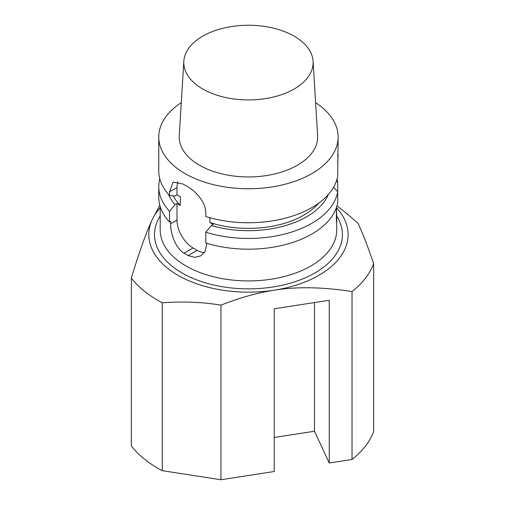 <?xml version="1.0" encoding="UTF-8"?>
<svg xmlns="http://www.w3.org/2000/svg" width="505" height="505" viewBox="0 0 505 505"><rect width="100%" height="100%" fill="white"/><g stroke="black" fill="none" stroke-linecap="round" stroke-linejoin="round"><path stroke-width="0.76" d="M336.172 181.731L337.706 181.63L337.706 191.711L333.584 187.248M337.706 202.454L337.706 191.711A89.682 51.775 180 0 1 205.794 232.218L205.794 242.962A89.682 51.775 180 0 0 337.706 202.454M336.589 206.987L336.399 221.752L336.399 207.555M318.661 203.187A78.294 45.204 180 0 1 209.897 222.522L213.217 224.441L211.286 225.558L205.794 232.218M328.37 194.463A82.277 47.502 180 0 1 211.286 225.558M337.094 178.82A89.682 51.775 180 0 1 337.706 181.63M176.984 220.085L170.608 223.759C170.469 233.613 175.633 248.302 184.06 253.188L193.087 247.98A22.775 13.149 -120 0 1 176.984 220.085L176.984 203.521L180.304 205.44L180.304 196.723L176.984 194.804L176.984 187.538L169.56 191.824L173.064 182.097L183.056 184.035A89.682 51.775 0 0 0 185.032 185.215A89.682 51.775 0 0 0 187.077 186.358C195.921 191.004 206.034 202.833 205.794 212.744L205.794 216.519A89.682 51.775 180 0 0 337.706 176.011L338.135 136.975A89.682 51.775 180 0 1 282.768 184.811A89.682 51.775 180 0 1 185.032 173.587A89.682 51.775 180 0 1 158.766 136.975A89.682 51.775 180 0 1 181.282 102.666M204.525 252.494A22.775 13.149 -120 0 1 197.114 250.303L193.087 247.98M209.897 217.718L209.897 222.522M177.956 181.731A22.775 13.149 -120 0 0 176.984 187.538M197.114 250.303L188.087 255.517A88.261 50.954 180 0 1 184.06 253.188M188.087 255.517L194.772 257.367L200.902 255.82L205.251 251.313L206.848 243.29M160.192 206.608L160.192 229.964A88.261 50.954 0 0 0 214.675 277.043A88.261 50.954 0 0 0 310.859 265.996A88.261 50.954 0 0 0 336.709 229.964L336.709 213.912M170.608 223.759L170.608 221.436L169.56 222.042L169.56 211.298L175.046 204.639L176.984 203.521M176.984 194.804L175.046 195.921L169.56 195.593L169.56 191.824M169.56 222.042A89.682 51.775 180 0 1 158.766 197.417L158.766 186.673A89.682 51.775 180 0 1 159.801 178.82M169.56 211.298A89.682 51.775 180 0 1 158.766 186.673M175.046 204.639A82.277 47.502 180 0 1 168.531 194.463M180.304 205.44A78.294 45.204 180 0 1 173.278 195.82M169.56 195.593A89.682 51.775 180 0 1 158.766 170.968L158.766 136.975M337.706 155.704C338.18 152.251 338.18 154.404 337.706 162.155M315.619 102.666A89.682 51.775 180 0 1 338.135 136.975M202.72 88.987A64.672 37.338 180 0 1 183.82 61.269A64.672 37.338 180 0 1 248.447 25.25A64.672 37.338 180 0 1 313.081 61.269A64.672 37.338 180 0 1 274.253 96.827A64.672 37.338 180 0 1 202.72 88.987M313.081 61.269L317.632 135.561A69.229 39.971 180 0 1 276.071 173.625A69.229 39.971 180 0 1 199.5 165.236A69.229 39.971 180 0 1 179.269 135.561L183.82 61.269M159.814 205.314L152.194 219.719C146.115 232.672 139.172 252.121 131.357 278.053L131.357 445.953A128.119 73.97 0 0 0 162.282 470.673L220.95 479.75L220.95 305.146C239.282 297.874 257.045 292.887 274.24 290.186C296.927 286.524 322.859 286.991 352.023 291.574A128.119 73.97 0 0 0 373.643 263.749C367.987 246.844 362.748 233.323 357.925 223.172L347.137 213.855L336.936 205.851M220.95 479.75L274.24 471.506L274.24 308.782L329.241 300.273L329.241 462.997L352.023 459.474A128.119 73.97 0 0 0 373.643 431.649L373.643 263.749M329.241 462.997L314.508 431.245L274.24 437.469M160.192 207.902A99.649 57.532 0 0 0 152.194 219.719A99.649 57.532 0 0 0 274.24 290.186A99.649 57.532 0 0 0 336.608 207.795M131.357 278.053A128.119 73.97 0 0 0 162.282 302.773C183.391 301.321 202.947 302.11 220.95 305.146M352.023 459.474L352.023 291.574M162.282 302.773L162.282 470.673M314.508 431.245L314.508 302.552M160.192 216.02A93.949 54.243 0 0 0 197.941 280.351A93.949 54.243 0 0 0 314.886 272.965A93.949 54.243 0 0 0 336.709 216.02"/></g></svg>
